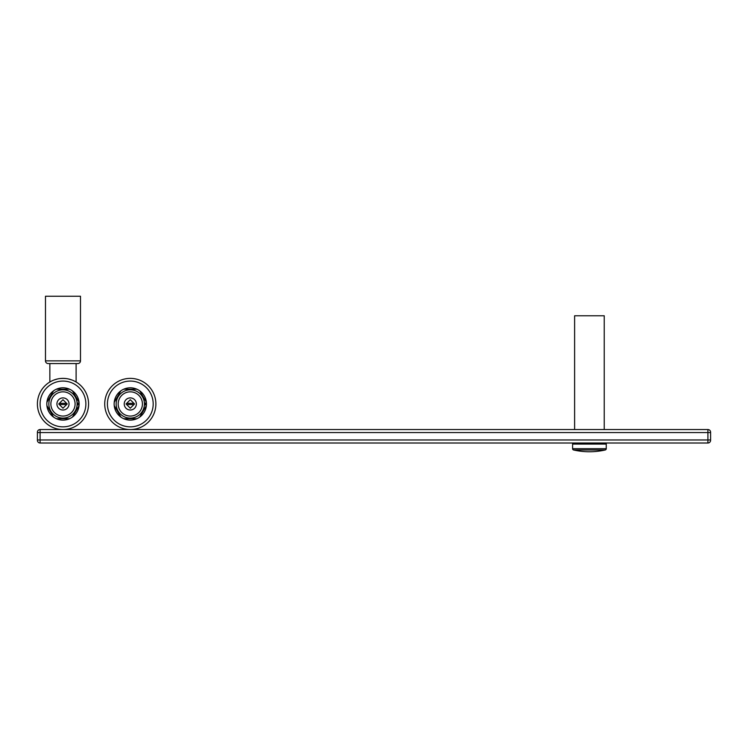 <?xml version="1.0" encoding="UTF-8"?>
<svg xmlns="http://www.w3.org/2000/svg" width="748" height="748" viewBox="0 0 748 748"><rect width="100%" height="100%" fill="white"/><g stroke="black" fill="none" stroke-linecap="round" stroke-linejoin="round"><path stroke-width="1.12" d="M130.302 378.376A25.582 25.582 0 0 0 104.72 403.957A25.582 25.582 0 0 0 130.302 429.539A25.582 25.582 0 0 0 155.883 403.957A25.582 25.582 0 0 0 130.302 378.376A25.582 25.582 0 0 1 155.883 403.957A25.582 25.582 0 0 1 130.302 429.539A25.582 25.582 0 0 0 155.883 403.957A25.582 25.582 0 0 0 130.302 378.376M77.792 363.565A2.693 2.693 0 0 0 80.485 360.873L80.485 296.245L45.478 296.245L45.478 360.873A2.693 2.693 0 0 0 48.171 363.565L77.792 363.565A2.693 2.693 0 0 0 80.485 360.873L45.478 360.873M60.691 378.479L64.132 378.404M64.627 378.432L65.777 378.525A25.582 25.582 0 0 0 62.982 378.376L66.039 378.563A25.582 25.582 0 0 1 66.413 378.61A25.582 25.582 0 0 0 66.039 378.563M71.743 379.919L69.499 379.217M72.93 380.386L72.93 380.386A25.582 25.582 0 0 1 62.982 429.539A25.582 25.582 0 0 0 88.563 403.957A25.582 25.582 0 0 0 62.982 378.376A25.582 25.582 0 0 0 37.4 403.957A25.582 25.582 0 0 0 62.982 429.539A25.582 25.582 0 0 0 88.563 403.957A25.582 25.582 0 0 0 62.982 378.376A25.582 25.582 0 0 0 37.4 403.957A25.582 25.582 0 0 0 88.058 409.034A25.582 25.582 0 0 0 72.93 380.386M73.818 380.779L75.969 381.919M65.787 378.535A25.582 25.582 0 0 0 62.982 378.376L59.924 378.563M57.549 378.956L54.221 379.919M49.854 382.004L52.248 380.732L49.854 382.004L49.854 363.565M57.68 378.927L53.912 380.04L57.68 378.927M68.283 378.927L72.051 380.04L68.283 378.927A25.582 25.582 0 0 1 72.051 380.04A25.582 25.582 0 0 0 68.283 378.927M76.109 382.004L76.109 363.565M37.4 440.31A2.693 2.693 0 0 0 40.093 443.003A2.693 2.693 0 0 1 37.4 440.31L37.4 432.232A2.693 2.693 0 0 1 40.093 429.539L707.907 429.539L707.907 443.003L40.093 443.003L40.093 429.539M707.907 429.539A2.693 2.693 0 0 1 710.6 432.232L710.6 440.31A2.693 2.693 0 0 1 707.907 443.003A2.693 2.693 0 0 0 710.6 440.31L710.6 440.31M37.4 432.568L710.6 432.568M574.614 429.539L574.614 315.768L604.234 315.768L604.234 429.539M56.371 389.212L69.592 389.212A16.157 16.157 0 0 1 72.444 390.858L79.054 402.312A16.157 16.157 0 0 1 79.054 405.603L72.444 417.057A16.157 16.157 0 0 1 69.592 418.702L56.371 418.702A16.157 16.157 0 0 1 53.519 417.057L46.909 405.603A16.157 16.157 0 0 1 46.909 402.312L53.519 390.858A16.157 16.157 0 0 1 56.371 389.212L69.592 389.212A16.157 16.157 0 0 0 56.371 389.212M48.844 403.957A14.137 14.137 0 0 1 62.982 389.82A14.137 14.137 0 0 1 77.119 403.957A14.137 14.137 0 0 1 62.982 418.095A14.137 14.137 0 0 1 48.844 403.957M77.212 403.957L77.914 402.948L78.643 403.957L77.914 404.967L77.212 403.957M79.054 405.603A16.157 16.157 0 0 1 72.444 417.057L79.054 405.603M69.592 418.702A16.157 16.157 0 0 1 56.371 418.702L69.592 418.702M53.519 417.057A16.157 16.157 0 0 1 46.909 405.603L53.519 417.057M46.909 402.312A16.157 16.157 0 0 1 53.519 390.858L46.909 402.312M72.444 390.858A16.157 16.157 0 0 1 79.054 402.312L72.444 390.858M75.099 403.957A12.118 12.118 0 0 0 62.982 391.84A12.118 12.118 0 0 0 50.864 403.957A12.118 12.118 0 0 0 62.982 416.075A12.118 12.118 0 0 0 75.099 403.957M69.04 403.957A6.059 6.059 0 0 0 62.982 397.899A6.059 6.059 0 0 0 56.923 403.957A6.059 6.059 0 0 0 62.982 410.016A6.059 6.059 0 0 0 69.04 403.957M62.982 399.713L66.619 403.35L59.344 403.35L62.982 399.713M66.619 404.565L62.982 408.202L59.344 404.565L66.619 404.565L67.227 403.957L66.619 403.35M59.344 403.35L58.737 403.957L59.344 404.565M123.691 389.212L136.912 389.212A16.157 16.157 0 0 1 139.764 390.858L146.374 402.312A16.157 16.157 0 0 1 146.374 405.603L139.764 417.057A16.157 16.157 0 0 1 136.912 418.702L123.691 418.702A16.157 16.157 0 0 1 120.839 417.057L114.229 405.603A16.157 16.157 0 0 1 114.229 402.312L120.839 390.858A16.157 16.157 0 0 1 123.691 389.212L136.912 389.212A16.157 16.157 0 0 0 123.691 389.212M116.164 403.957A14.137 14.137 0 0 1 130.302 389.82A14.137 14.137 0 0 1 144.439 403.957A14.137 14.137 0 0 1 130.302 418.095A14.137 14.137 0 0 1 116.164 403.957M144.532 403.957L145.234 402.948L145.963 403.957L145.234 404.967L144.532 403.957M146.374 405.603A16.157 16.157 0 0 1 139.764 417.057L146.374 405.603M136.912 418.702A16.157 16.157 0 0 1 123.691 418.702L136.912 418.702M120.839 417.057A16.157 16.157 0 0 1 114.229 405.603L120.839 417.057M114.229 402.312A16.157 16.157 0 0 1 120.839 390.858L114.229 402.312M139.764 390.858A16.157 16.157 0 0 1 146.374 402.312L139.764 390.858M142.419 403.957A12.118 12.118 0 0 0 130.302 391.84A12.118 12.118 0 0 0 118.184 403.957A12.118 12.118 0 0 0 130.302 416.075A12.118 12.118 0 0 0 142.419 403.957M136.36 403.957A6.059 6.059 0 0 0 130.302 397.899A6.059 6.059 0 0 0 124.243 403.957A6.059 6.059 0 0 0 130.302 410.016A6.059 6.059 0 0 0 136.36 403.957M130.302 399.713L133.939 403.35L126.664 403.35L130.302 399.713M133.939 404.565L130.302 408.202L126.664 404.565L133.939 404.565L134.547 403.957L133.939 403.35M126.664 403.35L126.057 403.957L126.664 404.565M605.974 443.003L605.805 444.078L573.286 443.471M605.413 443.676L592.117 443.676L605.413 443.676L605.581 443.003M605.805 444.078L573.043 444.078L586.731 443.676L573.267 443.274L605.974 443.274M572.893 443.676L572.875 443.003M572.594 443.003L572.594 448.678A1.346 1.346 0 0 0 573.641 449.987A71.359 71.359 0 0 0 605.207 449.987A1.346 1.346 0 0 0 606.254 448.678L572.594 448.678M606.254 443.003L606.254 448.678M573.043 444.078L573.267 443.003M130.302 381.069A22.889 22.889 0 0 0 107.413 403.957A22.889 22.889 0 0 0 130.302 426.846A22.889 22.889 0 0 0 153.19 403.957A22.889 22.889 0 0 0 130.302 381.069M62.982 426.846A22.889 22.889 0 0 0 85.87 403.957A22.889 22.889 0 0 0 62.982 381.069A22.889 22.889 0 0 0 40.093 403.957A22.889 22.889 0 0 0 62.982 426.846M37.4 439.974L710.6 439.974M605.207 449.987L573.641 449.987"/></g></svg>
